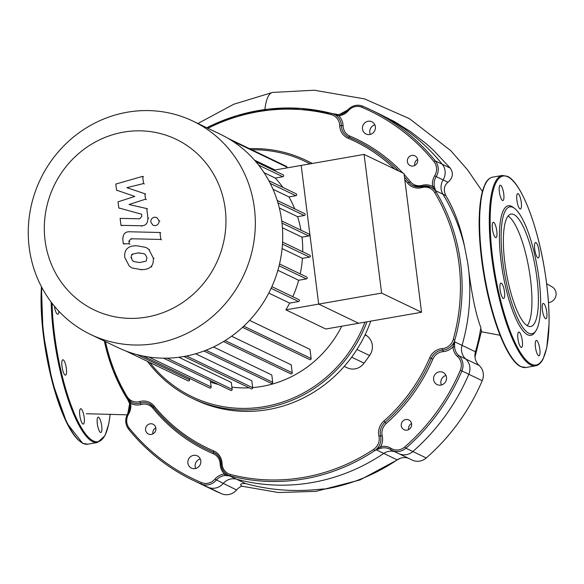 <?xml version="1.0" encoding="UTF-8"?>
<svg xmlns="http://www.w3.org/2000/svg" width="584" height="584" viewBox="0 0 584 584"><rect width="100%" height="100%" fill="white"/><g stroke="black" fill="none" stroke-linecap="round" stroke-linejoin="round"><path stroke-width="0.88" d="M98.645 429.466A7.796 2.015 80.1 0 0 100.857 432.503A7.796 2.015 80.1 0 0 101.893 428.094A7.796 2.015 80.1 0 0 100.382 420.181A7.796 2.015 80.1 0 0 98.17 417.144A7.796 2.015 80.1 0 0 97.134 421.56A7.796 2.015 80.1 0 0 98.645 429.466M79.796 415.363A7.796 2.015 80.1 0 0 83.337 424.094A7.796 2.015 80.1 0 0 84.184 417.465A7.796 2.015 80.1 0 0 80.65 408.734A7.796 2.015 80.1 0 0 79.796 415.363M61.94 361.328A7.796 2.015 80.1 0 0 62.678 370.073A7.796 2.015 80.1 0 0 65.517 375.14A7.796 2.015 80.1 0 0 66.401 373.592A7.796 2.015 80.1 0 0 65.663 364.847A7.796 2.015 80.1 0 0 62.831 359.781A7.796 2.015 80.1 0 0 61.94 361.328M54.37 306.147A7.796 2.015 80.1 0 0 57.451 314.25A7.796 2.015 80.1 0 0 57.831 314.316A7.796 2.015 80.1 0 0 58.875 311.236M536.937 277.991A57.057 14.724 -99.9 0 1 530.725 326.493A57.057 14.724 -99.9 0 1 504.831 262.588A57.057 14.724 -99.9 0 1 511.051 214.087A57.057 14.724 -99.9 0 1 536.937 277.991M508.073 216.058A57.057 14.724 -99.9 0 1 530.484 279.123A57.057 14.724 -99.9 0 1 527.25 325.646M535.966 330.668L534.988 332.165A65.766 16.98 -99.9 0 1 501.094 261.632A65.766 16.98 -99.9 0 1 513.139 207.305L514.562 208.386A64.415 16.629 -99.9 0 1 539.01 278.984A64.415 16.629 -99.9 0 1 535.966 330.668A64.415 16.629 -99.9 0 1 502.766 261.588A64.415 16.629 -99.9 0 1 514.562 208.386M545.551 318.696A7.796 2.015 -99.9 0 1 542.485 310.724A7.796 2.015 -99.9 0 1 543.244 303.395A7.796 2.015 -99.9 0 1 543.624 303.461A7.796 2.015 -99.9 0 1 546.682 311.433A7.796 2.015 -99.9 0 1 545.931 318.762A7.796 2.015 -99.9 0 1 545.551 318.696M536.762 352.78A7.796 2.015 -99.9 0 1 535.251 344.874A7.796 2.015 -99.9 0 1 536.287 340.457A7.796 2.015 -99.9 0 1 538.499 343.502A7.796 2.015 -99.9 0 1 540.01 351.407A7.796 2.015 -99.9 0 1 538.974 355.824A7.796 2.015 -99.9 0 1 536.762 352.78M517.92 338.676A7.796 2.015 -99.9 0 1 518.767 332.055A7.796 2.015 -99.9 0 1 522.308 340.786A7.796 2.015 -99.9 0 1 521.454 347.414A7.796 2.015 -99.9 0 1 517.92 338.676M500.057 284.649A7.796 2.015 -99.9 0 1 500.948 283.094A7.796 2.015 -99.9 0 1 503.78 288.168A7.796 2.015 -99.9 0 1 504.525 296.906A7.796 2.015 -99.9 0 1 503.634 298.461A7.796 2.015 -99.9 0 1 500.795 293.387A7.796 2.015 -99.9 0 1 500.057 284.649M493.641 222.336A7.796 2.015 -99.9 0 1 496.699 230.308A7.796 2.015 -99.9 0 1 495.947 237.637A7.796 2.015 -99.9 0 1 495.568 237.571A7.796 2.015 -99.9 0 1 492.509 229.6A7.796 2.015 -99.9 0 1 493.261 222.27A7.796 2.015 -99.9 0 1 493.641 222.336M502.43 188.252A7.796 2.015 -99.9 0 1 503.941 196.158A7.796 2.015 -99.9 0 1 502.904 200.567A7.796 2.015 -99.9 0 1 500.692 197.531A7.796 2.015 -99.9 0 1 499.181 189.625A7.796 2.015 -99.9 0 1 500.218 185.208A7.796 2.015 -99.9 0 1 502.43 188.252M521.271 202.349A7.796 2.015 -99.9 0 1 520.424 208.977A7.796 2.015 -99.9 0 1 516.884 200.246A7.796 2.015 -99.9 0 1 517.738 193.618A7.796 2.015 -99.9 0 1 521.271 202.349M539.134 256.383A7.796 2.015 -99.9 0 1 538.244 257.938A7.796 2.015 -99.9 0 1 535.404 252.865A7.796 2.015 -99.9 0 1 534.667 244.127A7.796 2.015 -99.9 0 1 535.557 242.572A7.796 2.015 -99.9 0 1 538.397 247.645A7.796 2.015 -99.9 0 1 539.134 256.383M362.708 106.2A13.563 12.884 -64.4 0 0 347.794 110.004L347.721 109.989C352.035 105.441 357.028 104.178 362.715 106.2L370.913 109.894A205.444 195.18 -64.4 0 0 362.715 106.2L362.715 106.2A1.358 0.423 112.9 0 0 361.803 107.266A204.086 193.895 115.6 0 1 433.963 161.644A1.358 0.387 -39 0 1 435.357 160.943A205.444 195.18 -64.4 0 0 370.913 109.894L377.826 113.216A205.444 195.18 115.6 0 1 442.271 164.265A205.444 195.18 -64.4 0 0 377.826 113.216L394.572 121.669L410.654 131.714L426.305 143.803L433.496 150.263L450.235 168.09C453.695 173.149 452.936 177.872 447.95 182.259C444.008 185.602 443.292 190.048 445.804 195.603C454.323 209.795 460.586 226.826 464.594 246.703L467.828 263.508C471.383 293.007 475.734 314.367 480.866 327.58A188.493 179.076 115.6 0 1 475.464 351.802L462.046 345.356A13.563 12.884 -64.4 0 0 465.711 358.999A13.563 12.884 115.6 0 1 468.799 374.271A205.444 195.18 115.6 0 1 412.837 451.52A13.563 12.884 115.6 0 1 398.792 453.637A13.563 12.884 115.6 0 1 397.616 452.994M481.508 331.004L480.727 328.434M482.362 191.421L467.623 169.937L450.76 150.65L409.45 118.669L364.555 98.9L314.28 90.228L272.662 92.425A61.225 15.804 80.1 0 0 272.487 92.454A61.225 15.804 80.1 0 0 264.895 109.544M454.367 341.874A1.358 0.453 8.7 0 0 454.593 341.779L452.929 346.852A14.914 14.169 -64.4 0 0 457.542 356.525A12.206 11.592 115.6 0 1 460.316 370.263A204.086 193.895 115.6 0 1 404.719 447.001A12.206 11.592 115.6 0 1 391.024 448.337A14.914 14.169 -64.4 0 0 380.615 446.68L374.621 450.717L376.308 449.848L383.761 453.425A13.563 12.884 115.6 0 1 394.689 451.666A13.563 12.884 -64.4 0 0 383.761 453.425L397.178 459.864A188.493 179.076 115.6 0 1 325.609 488.976C321.594 488.268 288.357 495.436 245.63 483.574C240.601 483.428 239.352 484.289 241.886 486.144A13.563 12.884 115.6 0 0 236.571 489.976A13.563 12.884 -64.4 0 1 221.643 493.772L208.225 487.326A205.444 195.18 115.6 0 1 200.027 483.64A205.444 195.18 -64.4 0 0 208.225 487.326A13.563 12.884 -64.4 0 0 223.154 483.53A13.563 12.884 115.6 0 1 208.225 487.326L201.312 484.012A1.358 0.423 -67.1 0 1 201.465 482.581A204.086 193.895 115.6 0 1 129.305 428.203A12.206 11.592 115.6 0 1 128.568 414.1A14.914 14.169 -64.4 0 0 130.59 403.274L127.443 399.054L129.633 403.705L130.59 403.274A14.914 14.169 -64.4 0 0 141.109 404.5L140.43 403.026A13.563 12.884 115.6 0 1 149.256 403.756A13.563 12.884 115.6 0 1 153.424 407.019M447.95 182.259L443.095 179.93A13.563 12.884 -64.4 0 0 442.957 194.231A188.493 179.076 115.6 0 1 464.594 246.703A188.493 179.076 115.6 0 0 442.957 194.231A13.563 12.884 115.6 0 1 443.095 179.93A13.563 12.884 -64.4 0 0 442.271 164.265A13.563 12.884 115.6 0 1 443.095 179.93L436.175 176.609A13.563 12.884 -64.4 0 0 435.357 160.943L450.235 168.09M391.024 448.337A1.358 0.423 121.9 0 0 390.696 449.665A13.563 12.884 -64.4 0 0 391.879 450.315L412.209 460.075A13.563 12.884 -64.4 0 0 426.254 457.958A205.444 195.18 -64.4 0 0 482.216 380.71A13.563 12.884 -64.4 0 0 479.135 365.438A13.563 12.884 115.6 0 1 475.464 351.802M397.178 459.864A13.563 12.884 115.6 0 1 408.106 458.111M245.63 483.574L236.52 479.194A188.493 179.076 115.6 0 0 383.761 453.425A188.493 179.076 115.6 0 1 236.52 479.194A13.563 12.884 -64.4 0 0 223.154 483.53A13.563 12.884 115.6 0 1 236.52 479.194L229.067 475.617A1.358 0.898 -76.6 0 1 228.811 475.456L224.446 474.011A14.914 14.169 -64.4 0 0 214.897 479.165A12.206 11.592 115.6 0 1 201.465 482.581M398.792 453.637A13.563 12.884 -64.4 0 0 412.837 451.52A205.444 195.18 -64.4 0 0 468.799 374.271A13.563 12.884 -64.4 0 0 465.711 358.999A13.563 12.884 115.6 0 1 462.046 345.356A188.493 179.076 115.6 0 0 467.828 263.508A188.493 179.076 115.6 0 1 462.046 345.356L454.593 341.779L454.608 346.889L452.929 346.852A14.914 14.169 -64.4 0 1 443.168 351.634A12.206 11.592 115.6 0 0 432.832 359.167A172.893 164.265 -64.4 0 1 386.243 423.466A12.206 11.592 115.6 0 0 382.228 435.752A14.914 14.169 -64.4 0 1 380.615 446.68L381.235 448.169A13.563 12.884 115.6 0 1 389.535 449.03A13.563 12.884 115.6 0 1 390.681 449.658M129.305 428.203A1.358 0.387 -39 0 0 128.633 429.24A1.358 0.387 -39 0 0 128.677 429.269A205.444 195.18 -64.4 0 0 193.114 480.318L213.452 490.078A205.444 195.18 -64.4 0 0 221.643 493.772M546.639 283.663L552.216 286.948A8.475 8.052 115.6 0 1 554.8 298.577A8.475 8.052 115.6 0 1 548.486 302.636M90.593 334.464L117.99 347.611A118.318 112.405 -64.4 0 0 234.783 333.851A118.318 112.405 -64.4 0 0 281.78 221.241A118.318 112.405 -64.4 0 0 220.387 134.283L192.99 121.136A118.318 112.405 -64.4 0 0 76.197 134.897A118.318 112.405 -64.4 0 0 29.2 247.506A118.318 112.405 -64.4 0 0 90.593 334.464A118.318 112.405 -64.4 0 0 207.393 320.704A118.318 112.405 -64.4 0 0 254.39 208.094A118.318 112.405 -64.4 0 0 192.99 121.136M45.063 240.374A94.652 89.929 115.6 0 1 123.458 132.159A94.652 89.929 115.6 0 1 225.212 208.838A94.652 89.929 115.6 0 1 146.818 317.061A94.652 89.929 115.6 0 1 45.063 240.374M210.539 382.053A109.843 104.353 -64.4 0 0 218.474 384.527M231.899 387.141A109.843 104.353 -64.4 0 0 249.222 387.805M252.668 387.586A109.843 104.353 -64.4 0 0 341.735 326.222M285.868 309.841L318.696 304.096L358.634 323.266L318.696 304.096L381.608 293.08L421.546 312.257L325.806 329.011L285.868 309.841A109.843 104.353 -64.4 0 0 289.679 303.103L298.577 301.541A1.015 0.964 -64.4 0 0 298.891 299.636L271.881 286.664M268.786 293.073L289.679 303.103M242.528 327.339L309.732 359.598A1.015 0.964 -64.4 0 0 311.141 358.51L309.987 349.378L249.558 320.368M223.533 341.552L290.817 373.855A1.015 0.964 -64.4 0 0 292.226 372.767L291.226 364.839L231.607 336.223M203.977 351.021L271.304 383.338A1.015 0.964 -64.4 0 0 272.706 382.25L271.786 374.964L213.481 346.976M183.96 356.481L251.273 388.791A1.015 0.964 -64.4 0 0 252.682 387.703L251.806 380.746L195.618 353.78M167.192 358.153L232.177 389.346L231.308 382.454L178.828 357.269M273.589 170.243L364.087 154.41L381.608 293.08M318.696 304.096L301.176 165.418L318.696 304.096M282.904 187.428A109.843 104.353 -64.4 0 0 275.29 178.054L282.809 176.733A1.015 0.964 -64.4 0 0 283.13 174.828L255.894 161.753M294.73 208.853A109.843 104.353 -64.4 0 0 288.963 196.917L295.869 195.713A1.015 0.964 -64.4 0 0 296.183 193.8L268.815 180.66M300.942 230.154A109.843 104.353 -64.4 0 0 297.57 216.671L304.279 215.503A1.015 0.964 -64.4 0 0 304.6 213.591L277.21 200.443M302.731 251.777A109.843 104.353 -64.4 0 0 301.994 237.162L308.768 235.972A1.015 0.964 -64.4 0 0 309.082 234.067L281.743 220.942M300.22 273.896A109.843 104.353 -64.4 0 0 302.446 258.347L309.535 257.106A1.015 0.964 -64.4 0 0 309.849 255.193L282.583 242.104M292.774 296.694A109.843 104.353 -64.4 0 0 298.658 280.269L306.381 278.918A1.015 0.964 -64.4 0 0 306.695 277.006L279.532 263.968M277.882 270.297L298.658 280.269M282.094 248.58L302.446 258.347M282.422 227.767L301.994 237.162M279.313 207.911L297.57 216.671M273.013 189.267L288.963 196.917M264.026 172.645L275.29 178.054M254.5 160.14L275.035 169.995M228.125 138.401L286.437 166.389A1.015 0.964 115.6 0 1 286.963 167.133L287.058 167.893M189.34 378.249L189.537 379.797A1.015 0.964 115.6 0 1 188.128 380.885L126.042 351.079M210.357 380.637L211.16 386.958A1.015 0.964 115.6 0 1 209.751 388.039L143.029 356.014M232.177 389.346A1.015 0.964 115.6 0 1 230.768 390.426L163.571 358.174M364.971 133.371A6.782 6.439 -64.4 0 0 374.446 131.239A6.782 6.439 -64.4 0 0 371.877 121.771A6.782 6.439 -64.4 0 0 364.971 133.371M436.073 383.951A6.782 6.439 -64.4 0 0 445.548 381.819A6.782 6.439 -64.4 0 0 442.979 372.358A6.782 6.439 -64.4 0 0 436.073 383.951M190.355 467.441A6.782 6.439 -64.4 0 0 199.83 465.309A6.782 6.439 -64.4 0 0 197.253 455.849A6.782 6.439 -64.4 0 0 190.355 467.441M409.362 165.126A5.424 5.154 -64.4 0 0 416.939 163.418A5.424 5.154 -64.4 0 0 414.888 155.848A5.424 5.154 -64.4 0 0 409.362 165.126M403.281 429.218A5.424 5.154 -64.4 0 0 410.859 427.51A5.424 5.154 -64.4 0 0 408.807 419.94A5.424 5.154 -64.4 0 0 403.281 429.218M147.555 433.489A5.424 5.154 -64.4 0 0 155.132 431.788A5.424 5.154 -64.4 0 0 153.074 424.218A5.424 5.154 -64.4 0 0 147.555 433.489M370.752 321.149A131.875 125.29 115.6 0 1 195.005 399.624L191.946 398.157A131.875 125.29 -64.4 0 0 366.927 321.813M312.133 163.498A131.875 125.29 -64.4 0 0 306.082 160.374A131.875 125.29 -64.4 0 0 249.55 148.679M147.46 361.365A131.875 125.29 -64.4 0 0 171.784 385.878A131.875 125.29 -64.4 0 0 191.946 398.157M306.082 160.374L309.133 161.841A131.875 125.29 115.6 0 1 312.374 163.462M364.971 322.156A130.517 124.005 115.6 0 1 172.192 384.601A130.517 124.005 115.6 0 1 149.738 362.452M251.821 149.774A130.517 124.005 115.6 0 1 309.958 163.878M365.204 334.559L367.132 336.012A14.14 13.432 115.6 0 1 369.599 355.539L364.08 363.153A14.14 13.432 115.6 0 1 347.217 367.803L344.253 366.38M129.692 403.763A13.563 12.884 115.6 0 1 127.852 413.603L127.787 413.581C124.801 419.093 125.085 424.312 128.633 429.24C146.438 451.125 167.936 468.149 193.114 480.318A205.444 195.18 -64.4 0 0 201.312 484.012A13.563 12.884 -64.4 0 0 216.233 480.216A13.563 12.884 115.6 0 1 224.92 475.529L224.446 474.011A14.914 14.169 -64.4 0 1 220.204 464.112L221.183 463.893M224.92 475.529L230.483 475.945L228.811 475.456M376.3 449.636L381.235 448.169M347.75 110.055A13.563 12.884 115.6 0 1 339.107 114.683L338.815 115.836A14.914 14.169 -64.4 0 0 348.371 110.683A12.206 11.592 115.6 0 1 361.803 107.266M422.144 186.464L422.159 185.347A14.914 14.169 -64.4 0 1 432.678 186.573L434.335 186.449A13.563 12.884 115.6 0 1 436.175 176.609L434.7 175.748A14.914 14.169 -64.4 0 0 432.678 186.573L435.248 190.501A1.358 0.847 -26.5 0 1 435.503 190.654L434.335 186.449M339.107 114.683L333.887 114.077L338.815 115.836A14.914 14.169 -64.4 0 1 343.063 125.735L341.377 125.64A13.563 12.884 -64.4 0 0 334.238 114.347A13.563 12.884 -64.4 0 0 332.026 113.53L333.917 114.135M348.371 110.683L347.721 109.989L339.048 114.676L332.026 113.53A1.358 0.416 104.6 0 0 331.997 113.522A1.358 0.416 104.6 0 0 331.274 114.654A12.206 11.592 115.6 0 1 339.698 125.553A14.914 14.169 -64.4 0 0 348.108 138.233A170.185 161.688 115.6 0 1 394.82 169.163M435.248 190.501L436.168 192.019L435.503 190.654L445.804 195.603M155.833 427.831A5.424 5.154 -64.4 0 0 152.92 433.883M411.559 423.553A5.424 5.154 -64.4 0 0 408.654 429.612M417.64 159.461A5.424 5.154 -64.4 0 0 414.735 165.52M200.254 458.958A6.782 6.439 -64.4 0 0 195.691 468.47M445.972 375.461A6.782 6.439 -64.4 0 0 441.409 384.973M374.877 124.881A6.782 6.439 -64.4 0 0 370.307 134.393M147.015 257.865L146.197 261.106L139.649 262.552L133.897 261.617L132.641 260.778L130.998 257.478L131.823 254.296L138.423 252.85L144.109 253.77L145.38 254.617L147.015 257.865M137.547 245.879L145.956 247.426L148.759 249.302L153.278 258.011C153.57 262.106 152.789 264.975 150.949 266.618C148.84 268.874 145.365 269.837 140.532 269.516L132.057 267.968L129.261 266.1L124.735 257.332C124.45 253.252 125.232 250.405 127.071 248.784C129.173 246.528 132.663 245.557 137.547 245.879M151.752 266.998L150.949 266.618M129.779 231.775L159.936 232.49L160.819 239.462L131.086 238.754L128.882 241.163L129.225 243.842L123.326 243.696L122.83 239.732C122.801 234.162 125.122 231.512 129.779 231.775M160.739 232.877L159.936 232.49M161.622 239.849L160.819 239.462M130.028 244.229L129.225 243.842M124.137 244.083L123.326 243.696M155.453 225.643L153.052 225.314L150.803 222.132C150.708 219.518 151.906 217.868 154.388 217.19L156.789 217.511L159.038 220.694C159.133 223.307 157.935 224.957 155.453 225.643M134.824 196.421L116.566 190.165L115.8 184.07L142.649 176.368L143.554 183.558L126.874 187.647L144.839 193.742L145.533 199.188L129.006 204.517L146.715 208.546L147.898 217.781C147.949 223.343 145.642 226.008 140.978 225.767L120.99 225.344L120.114 218.379L139.642 218.796L141.832 216.379L141.562 214.211L118.815 207.941L118.041 201.852L134.824 196.421M117.369 190.552L116.566 190.165M143.452 176.755L142.649 176.368M144.357 183.945L143.554 183.558M145.65 194.129L144.839 193.742M146.336 199.575L145.533 199.188M147.518 208.933L146.715 208.546M121.8 225.731L120.99 225.344M119.618 208.327L118.815 207.941M364.087 154.41L404.033 173.579L421.546 312.257M110.135 414.151A95.944 24.762 -99.9 0 1 93.316 440.905A95.944 24.762 -99.9 0 1 52.071 303.286M110.186 414.151L108.741 423.962L104.974 435.671L97.492 442.482A96.615 24.937 -99.9 0 1 92.754 441.686A96.615 24.937 -99.9 0 1 53.648 334.267A96.615 24.937 -99.9 0 1 51.202 302.147M97.492 442.482L87.812 444.176A96.615 24.937 -99.9 0 1 83.074 443.38A96.615 24.937 -99.9 0 1 43.975 335.961A96.615 24.937 -99.9 0 1 41.814 287.438M80.285 441.592A95.944 24.762 -99.9 0 1 41.457 286.759M518.402 364.905A95.944 24.762 -99.9 0 1 484.231 276.707A95.944 24.762 -99.9 0 1 486.414 182.142M521.191 366.694A96.615 24.937 -99.9 0 1 482.092 259.274A96.615 24.937 -99.9 0 1 492.611 177.149C489.633 177.733 487.144 179.996 485.151 183.931L481.42 195.384L479.143 219.533C478.931 236.892 480.625 255.967 484.216 276.743C491.852 321.222 507.795 361.058 520.818 366.642L525.928 367.497A96.615 24.937 -99.9 0 1 521.191 366.694M502.291 175.456L507.408 176.31C520.432 181.894 536.375 221.723 544.003 266.202C547.602 286.985 549.288 306.053 549.077 323.419L546.799 347.568L543.076 359.021C541.076 362.956 538.587 365.219 535.608 365.803A96.615 24.937 -99.9 0 1 530.871 365A96.615 24.937 -99.9 0 1 491.772 257.581A96.615 24.937 -99.9 0 1 502.291 175.456L492.611 177.149M531.433 364.226A95.944 24.762 -99.9 0 1 492.604 257.559A95.944 24.762 -99.9 0 1 507.759 176.806A95.944 24.762 -99.9 0 1 546.587 283.474A95.944 24.762 -99.9 0 1 531.433 364.226M457.542 356.525A1.358 0.409 -47.9 0 1 458.798 355.678L479.135 365.438M482.216 380.71L461.886 370.95A13.563 12.884 -64.4 0 0 458.798 355.678A13.563 12.884 115.6 0 1 454.608 346.889M214.897 479.165L236.571 489.976M426.254 457.958L405.924 448.198A205.444 195.18 -64.4 0 0 461.886 370.95L460.316 370.263M279.086 265.815L306.381 278.918M282.466 244.112L309.535 257.106M282.006 223.124L308.768 235.972M277.955 202.86L304.279 215.503M270.253 183.412L295.869 195.713M258.654 165.141L282.809 176.733M231.841 140.678L286.963 167.133M148.803 357.028L211.16 386.958M137.145 354.649L189.537 379.797M271.107 288.357L298.577 301.541M186.595 355.984L252.682 387.703M206.013 350.232L272.706 382.25M225.139 340.567L292.226 372.767M243.783 326.179L311.141 358.51M365 334.99L367.132 336.012M356.948 349.466L369.599 355.539M351.648 357.189L364.08 363.153M127.363 398.952L127.451 399.076C128.195 399.741 128.925 401.281 129.633 403.705L127.787 413.581L128.568 414.1M127.838 413.625A13.563 12.884 -64.4 0 0 128.611 429.189M421.94 186.493A13.563 12.884 115.6 0 1 413.253 185.727A13.563 12.884 115.6 0 1 409.019 182.383A1.358 0.387 140.9 0 0 407.625 183.091A14.914 14.169 -64.4 0 0 421.984 187.566A12.206 11.592 115.6 0 1 434.671 192.574A187.136 177.792 115.6 0 1 453.228 339.45A12.206 11.592 115.6 0 1 442.329 348.59A14.914 14.169 -64.4 0 0 429.7 357.788A170.185 161.688 115.6 0 1 383.841 421.086A14.914 14.169 -64.4 0 0 378.928 436.102A12.206 11.592 115.6 0 1 373.563 449.417A187.136 177.792 115.6 0 1 230.461 474.464A12.206 11.592 115.6 0 1 222.044 463.565L221.124 463.835A13.563 12.884 -64.4 0 0 228.264 475.135A13.563 12.884 -64.4 0 0 230.483 475.945A188.493 179.076 -64.4 0 0 374.621 450.717A13.563 12.884 -64.4 0 0 380.578 435.927L382.228 435.752M404.719 447.001L405.924 448.198A13.563 12.884 -64.4 0 1 391.879 450.315L390.696 449.665A1.358 0.423 121.9 0 0 390.703 449.673L389.535 449.03M378.928 436.102L380.578 435.927A13.563 12.884 115.6 0 1 385.046 422.276A171.543 162.972 -64.4 0 0 431.262 358.474A13.563 12.884 115.6 0 1 442.745 350.108A13.563 12.884 -64.4 0 0 454.856 339.961A188.493 179.076 -64.4 0 0 436.168 192.019A13.563 12.884 -64.4 0 0 430.89 187.187A13.563 12.884 -64.4 0 0 422.071 186.457L413.253 185.727M442.329 348.59A1.358 0.372 85.9 0 0 442.745 350.108A1.358 0.372 -94.1 0 1 443.168 351.634M433.963 161.644A12.206 11.592 115.6 0 1 434.7 175.748M331.975 113.522A188.493 179.076 -64.4 0 0 206.773 127.75M429.7 357.788L432.832 359.167M383.841 421.086L386.243 423.466M398.93 171.134A171.543 162.972 -64.4 0 0 355.481 140.094A171.543 162.972 -64.4 0 0 349.028 137.174A13.563 12.884 115.6 0 1 348.517 136.941A13.563 12.884 115.6 0 1 341.377 125.64L339.698 125.553M349.035 137.174A1.358 0.423 113 0 0 349.947 136.108A12.206 11.592 115.6 0 1 343.063 125.735M422.159 185.347A12.206 11.592 115.6 0 1 410.413 181.682A1.358 0.387 140.9 0 1 409.019 182.383A171.543 162.972 -64.4 0 0 404.464 177.04M410.413 181.682A172.893 164.265 -64.4 0 0 404.135 174.426M402.799 172.988A172.893 164.265 -64.4 0 0 349.947 136.108M127.071 396.536L126.334 397.463A13.563 12.884 -64.4 0 0 131.612 402.296A13.563 12.884 -64.4 0 0 140.43 403.026L139.758 401.544A12.206 11.592 115.6 0 1 127.071 396.536A187.136 177.792 115.6 0 1 105.492 341.618M141.109 404.5A12.206 11.592 115.6 0 1 152.855 408.165A1.358 0.387 140.9 0 0 153.526 407.128M152.855 408.165A172.893 164.265 -64.4 0 0 213.321 453.739A1.358 0.423 113 0 0 213.474 452.308A13.563 12.884 115.6 0 1 213.985 452.534A13.563 12.884 115.6 0 1 221.124 463.725M153.482 407.099A171.543 162.972 -64.4 0 0 207.021 449.388A171.543 162.972 -64.4 0 0 213.474 452.308A1.358 0.423 113 0 1 213.627 450.877A170.185 161.688 115.6 0 1 154.118 406.026A1.358 0.387 140.9 0 0 153.446 407.063A1.358 0.387 140.9 0 0 153.482 407.099M213.321 453.739A12.206 11.592 115.6 0 1 220.204 464.112M421.984 187.566L421.998 186.449L430.89 187.187M355.481 140.094L349.02 137.174A1.358 0.423 113 0 0 349.02 137.174A1.358 0.423 113 0 0 348.108 138.233M404.807 179.719A170.185 161.688 115.6 0 1 407.625 183.091M434.671 192.574L436.168 192.019M453.228 339.45L454.856 339.961M207.889 128.29A187.136 177.792 115.6 0 1 331.274 114.654M373.563 449.417L374.621 450.717M230.461 474.464A1.358 0.416 104.6 0 0 230.483 475.945M104.375 341.078A188.493 179.076 -64.4 0 0 126.268 397.354M222.044 463.565A14.914 14.169 -64.4 0 0 213.627 450.877M154.118 406.026A14.914 14.169 -64.4 0 0 139.758 401.544M133.451 261.165L132.641 260.778M131.802 257.865L130.998 257.478M132.626 254.682L131.823 254.296M139.226 253.237L138.423 252.85M149.57 249.689L148.759 249.302M154.088 258.398L153.278 258.011M141.335 269.903L140.532 269.516M131.896 239.141L131.086 238.754M129.692 241.55L128.882 241.163M159.848 221.081L159.038 220.694M148.701 218.168L147.898 217.781M141.781 226.154L140.978 225.767M87.812 444.176L82.702 443.329L66.904 423.188L52.377 382.33L43.004 332.121L41.42 286.686M535.608 365.803L525.928 367.497M500.05 335.26L481.377 331.748M272.487 92.454L233.753 104.244L197.918 123.501M481.515 330.982L474.974 357.087M400.288 458.301L359.978 479.946L315.981 491.348L278.553 492.538L241.769 486.187M127.115 414.83L86.308 413.735M333.895 114.077L332.354 113.624M349.02 137.174L348.517 136.941M206.721 127.728L236.951 115.603L268.567 109.091L300.585 108.39L331.997 113.522L334.238 114.347M213.985 452.534C218.379 454.841 220.745 458.593 221.073 463.784C221.394 468.989 223.789 472.777 228.264 475.135M131.612 402.296L126.283 397.419L113.004 370.271L104.332 341.056M149.256 403.756L153.446 407.063C168.265 425.181 186.128 439.292 207.021 449.388"/></g></svg>
